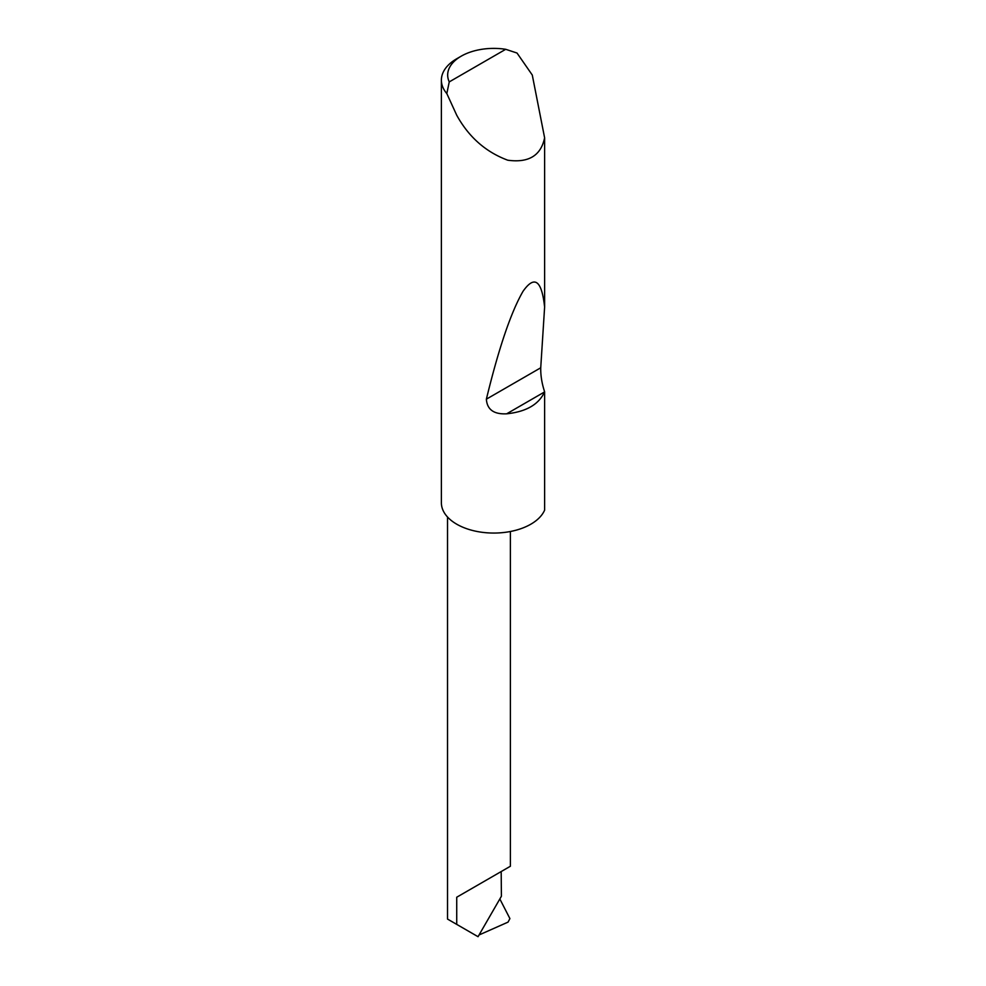 <?xml version="1.0" encoding="UTF-8"?>
<svg xmlns="http://www.w3.org/2000/svg" width="986" height="986" viewBox="0 0 986 986"><rect width="100%" height="100%" fill="white"/><g stroke="black" fill="none" stroke-linecap="round" stroke-linejoin="round"><path stroke-width="1.48" d="M456.728 897.223L501.184 871.562C517.342 862.232 508.579 867.286 501.184 871.562L501.406 896.249L478.05 936.7L456.728 924.387L456.728 897.223L510.391 866.25L510.391 531.491M449.246 81.9L505.707 49.3L517.021 53.034L532.28 75.035L544.617 137.83C540.92 155.603 528.644 163.06 507.778 160.213C485.778 152.041 468.769 137.042 456.728 115.226L446.818 93.571A52.394 30.246 180 0 1 441.383 80.149A52.394 30.246 180 0 1 456.728 58.753L461.177 56.19A46.108 26.622 0 0 0 449.246 81.9L446.818 93.571M544.617 391.799L544.568 391.935C538.8 404.457 526.179 411.754 506.668 413.812C493.863 414.453 487.096 409.572 486.369 399.17C498.768 348.144 510.982 312.18 523.024 291.314C534.511 274.971 541.708 280.221 544.617 307.065L540.735 367.79C540.587 375.481 541.881 383.492 544.617 391.799L544.617 510.132A52.394 30.246 180 0 1 507.778 531.959A52.394 30.246 180 0 1 456.728 524.195A52.394 30.246 180 0 1 441.383 502.798L441.383 80.149M544.617 137.83L544.617 307.065M476.805 935.973L475.991 935.504M479.048 934.974L508.049 922.12L509.91 918.595L499.84 898.973M456.728 924.387L447.521 919.075L447.521 517.009M505.707 49.3A46.108 26.622 0 0 0 461.177 56.19M544.568 391.935L506.668 413.812M540.735 367.79L486.369 399.17"/></g></svg>
